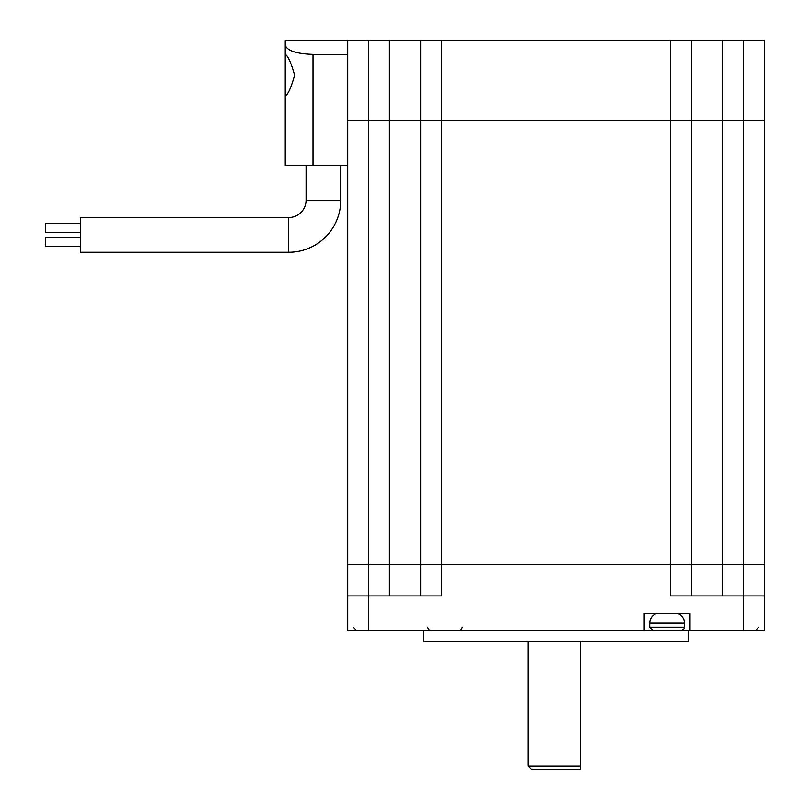 <?xml version="1.0" encoding="UTF-8"?>
<svg xmlns="http://www.w3.org/2000/svg" width="810" height="810" viewBox="0 0 810 810"><rect width="100%" height="100%" fill="white"/><g stroke="black" fill="none" stroke-linecap="round" stroke-linejoin="round"><path stroke-width="1.21" d="M420.623 595.927L420.623 564.681L389.377 564.681L670.569 564.681L670.569 120.346L743.469 120.346L670.569 120.346L670.569 40.5L764.296 40.5L764.296 120.346L743.469 120.346L764.296 120.346L764.296 564.681L420.623 564.681L420.623 120.346L347.723 120.346L368.55 120.346L368.55 564.681L347.723 564.681L347.723 40.5L368.55 40.5L368.55 120.346L441.45 120.346L420.623 120.346L420.623 40.5L368.55 40.5M691.396 40.5L691.396 595.927M670.569 40.5L441.45 40.5L441.45 120.346L670.569 120.346L441.45 120.346L441.45 595.927L368.55 595.927L368.55 630.646L347.723 630.646L347.723 564.681L389.377 564.681L368.55 564.681L368.55 595.927L347.723 595.927M420.623 40.5L441.45 40.5M528.231 766.027L580.304 766.027L580.304 769.5L531.704 769.5L528.231 766.027L528.231 641.753M580.304 766.027L580.304 641.753M688.267 630.646L688.267 641.753L423.741 641.753L423.741 630.646M764.296 595.927L743.469 595.927L743.469 564.681L764.296 564.681L764.296 630.646L743.469 630.646L743.469 595.927L670.569 595.927L670.569 564.681L722.631 564.681L722.631 40.5M743.469 40.5L743.469 564.681L722.631 564.681L722.631 595.927M743.469 630.646L690.009 630.646L690.009 613.281L644.183 613.281L644.183 630.646L368.55 630.646M644.183 630.646L653.872 630.646M664.787 630.646L690.009 630.646M653.245 630.646L649.731 627.173L684.45 627.173C685.209 627.902 684.045 629.056 680.977 630.646L653.245 630.646M340.777 165.473L340.777 200.181A52.073 52.073 0 0 1 288.704 252.254L80.423 252.254L80.423 217.546L288.704 217.546A17.354 17.354 0 0 0 306.069 200.181L306.069 165.473M80.423 246.453L45.704 246.453L45.704 237.421L80.423 237.421M80.423 232.561L45.704 232.561L45.704 223.54L80.423 223.54M285.231 54.381L285.231 96.046C287.884 94.79 291.013 87.855 294.637 75.229C291.033 62.603 287.894 55.647 285.231 54.381L285.231 45.127C287.003 50.716 296.257 53.794 313.004 54.381L313.004 165.473L347.723 165.473M313.004 165.473L285.231 165.473L285.231 96.046M347.723 54.381L313.004 54.381M347.723 40.5L285.231 40.5L285.231 45.127M389.377 595.927L389.377 40.5M684.45 627.173L684.45 623.103L649.731 623.103C649.974 618.364 652.293 615.094 656.677 613.281M340.777 200.181L306.069 200.181M288.704 252.254L288.704 217.546M649.731 623.103L649.731 627.173M684.45 623.103C684.207 618.364 681.888 615.094 677.504 613.281M758.737 627.173L755.264 630.646M427.569 627.173L428.561 629.603L431.031 630.646M462.277 627.173L461.285 629.603L458.804 630.646M353.271 627.173L356.744 630.646"/></g></svg>
